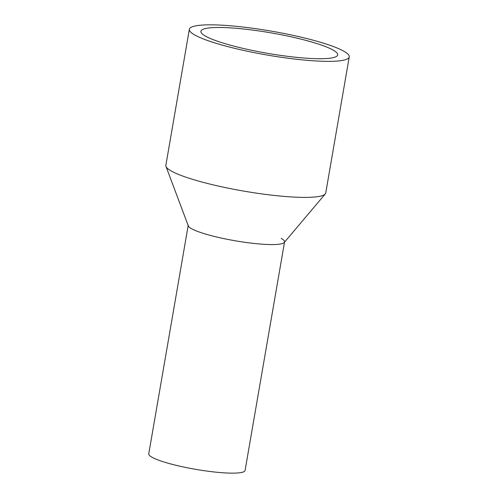 <?xml version="1.0" encoding="UTF-8"?>
<svg xmlns="http://www.w3.org/2000/svg" width="498" height="498" viewBox="0 0 498 498"><rect width="100%" height="100%" fill="white"/><g stroke="black" fill="none" stroke-linecap="round" stroke-linejoin="round"><path stroke-width="0.75" d="M284.501 242.202L245.078 470.461A48.872 7.308 -170.2 0 1 210.841 471.587A48.872 7.308 -170.2 0 1 157.486 459.747A48.872 7.308 -170.2 0 1 148.759 453.821L188.182 225.563M281.189 238.399A48.872 7.308 -170.2 0 1 284.557 241.891A48.872 7.308 -170.2 0 1 250.32 243.018A48.872 7.308 -170.2 0 1 196.971 231.178A48.872 7.308 -170.2 0 1 188.238 225.252M189.352 29.289L165.853 165.324A81.13 12.133 9.8 0 0 165.977 166.419L188.312 225.911A48.872 7.308 9.8 0 0 196.971 231.178A48.872 7.308 9.8 0 0 248.29 242.763A48.872 7.308 9.8 0 0 284.265 242.482L325.262 193.934A81.13 12.133 9.8 0 0 325.748 192.944L349.241 56.903A81.13 12.133 -170.2 0 1 292.407 58.776A81.13 12.133 -170.2 0 1 203.844 39.124A81.13 12.133 -170.2 0 1 189.352 29.289A81.13 12.133 -170.2 0 1 246.186 27.415A81.13 12.133 -170.2 0 1 334.749 47.067A81.13 12.133 -170.2 0 1 349.241 56.903M165.977 166.419A81.13 12.133 9.8 0 0 180.351 175.159A81.13 12.133 9.8 0 0 265.54 194.394A81.13 12.133 9.8 0 0 325.262 193.934M325.287 46.495A69.403 10.377 -170.2 0 1 337.688 54.905A69.403 10.377 -170.2 0 1 289.064 56.511A69.403 10.377 -170.2 0 1 213.312 39.697A69.403 10.377 -170.2 0 1 200.912 31.281A69.403 10.377 -170.2 0 1 249.529 29.681A69.403 10.377 -170.2 0 1 325.287 46.495"/></g></svg>
